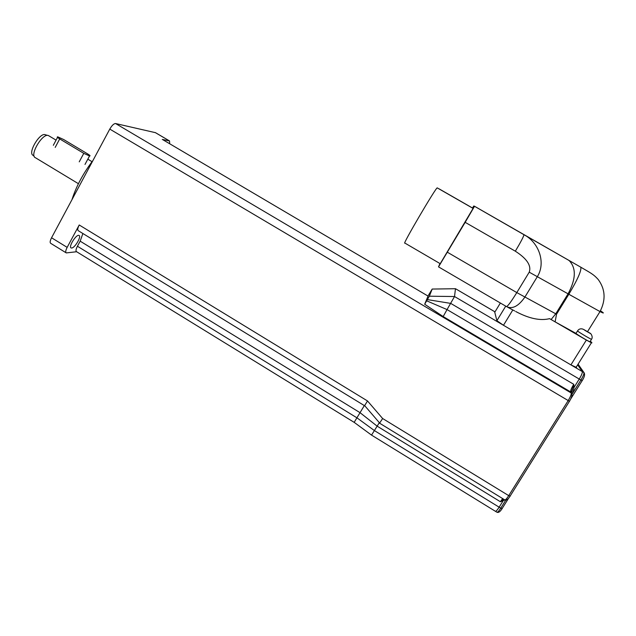 <?xml version="1.0" encoding="UTF-8"?>
<svg xmlns="http://www.w3.org/2000/svg" width="636" height="636" viewBox="0 0 636 636"><rect width="100%" height="100%" fill="white"/><g stroke="black" fill="none" stroke-linecap="round" stroke-linejoin="round"><path stroke-width="0.95" d="M87.545 153.833C89.978 155.343 90.638 156.059 89.533 155.963L83.785 153.34L59.704 138.918C57.351 137.448 56.715 136.764 57.797 136.867L63.687 139.546L87.545 153.833M47.891 135.46L45.522 134.816C40.084 131.644 27.133 153.491 33.295 155.423L34.249 156.44M49.02 135.913L48.559 135.635C42.771 132.352 28.962 155.637 35.457 157.744L78.427 183.701M455.463 288.728L454.533 296.535L447.044 309.573L573.736 384.303L572.996 387.411L574.109 387.276L573.736 384.303C571.43 388.143 570.397 390.679 570.635 391.919L571.557 393.31M572.09 394.05L573.108 392.412L571.724 391.744M503.633 499.18L502.718 499.856L503.171 500.739L504.841 499.928M502.718 499.856L500.365 501.725L503.171 500.739M572.996 387.411L571.144 392.682M379.326 422.662L371.535 435.103L354.173 422.352L364.325 405.585M443.181 316.561L424.689 304.239L426.661 300.82L447.044 309.573L443.181 316.561L570.635 391.919L571.231 392.992C571.478 394.248 570.428 396.832 568.083 400.76L508.728 495.643L382.634 418.52L379.573 423.178M424.689 304.239L428.052 296.082L162.538 139.546M426.661 300.82L429.34 296.201L432.194 289.054L427.972 296.034M427.384 299.596L450.741 303.404L580.899 380.026L572.098 394.097M364.563 405.728L367.513 400.958L79.222 224.985C77.632 228.133 77.33 230.041 78.308 230.717L364.563 405.728M354.157 422.352L76.503 251.649C75.605 251.029 75.907 249.225 77.425 246.243L80.168 241.163L82.887 233.523M76.646 251.737L66.271 252.913C65.317 252.269 65.619 250.417 67.162 247.372L79.222 224.985M71.685 248.016L71.176 247.96C68.116 247.118 76.312 233.945 78.975 235.431C81.774 236.171 74.961 247.937 71.685 248.016M162.275 139.419L169.542 140.954L169.669 143.752M76.535 191.15L87.601 170.488M71.971 199.664C76.153 186.483 83.165 173.397 93.007 160.407M66.064 252.786L50.761 243.365C49.759 242.682 50.021 240.813 51.556 237.769L109.782 129.1C111.928 125.411 113.86 123.559 115.569 123.535L155.51 132.686M472.492 207.996L473.772 205.985L474.528 206.287L465.17 222.33L438.514 266.866L439.969 263.55M577.536 330.927L577.544 330.935C578.06 331.738 588.809 338.217 591.472 339.33C592.49 338.026 592.386 336.317 591.162 334.202C591.385 333.813 585.486 331.006 583.689 329.464L582.306 328.939C580.247 328.518 578.657 329.186 577.536 330.927L576.001 333.399L555.125 321.872L556.524 314.24L568.838 294.261L600.01 311.584C604.28 313.707 604.438 313.445 600.471 310.797M506.558 306.632L506.614 306.663C512.465 309.366 518.547 306.186 524.859 297.123L537.285 276.747C545.362 264.107 540.242 245.313 526.632 236.242L523.985 234.597C523.794 236.298 520.908 241.831 515.335 251.196C526.934 258.661 531.561 265.657 529.224 272.176L516.806 292.592C510.947 302.02 507.48 306.671 506.415 306.544L438.53 266.874M555.125 321.872L549.583 318.652C540.306 320.973 529.009 318.588 515.701 311.489M437.322 187.938L437.218 187.874C435.811 187.556 401.459 246.156 404.854 243.055L440.231 263.702L473.073 208.417M590.375 341.087L591.949 342.836L591.408 342.788L586.36 340.069L549.583 318.652M590.121 341.5L589.93 341.81C587.251 340.713 576.47 334.194 576.001 333.399M576.574 367.481L570.905 364.889L503.474 325.282L496.891 320.687L494.76 312.252M79.238 161.846L83.785 153.34M55.205 147.409L59.704 138.918M573.108 392.412L574.093 387.3L579.253 379.056C581.558 375.2 582.568 372.704 582.274 371.567L583.904 372.545C584.206 373.682 583.204 376.178 580.899 380.026L582.306 380.646M502.647 498.576L500.365 501.725L377.156 426.16L360.032 412.669L80.168 241.163M503.163 500.755L499.141 507.186L374.477 430.628L356.955 417.836L77.425 246.243M571.335 393.016L571.692 391.808M115.569 123.535L571.367 393.08L570.77 392.007C571.08 392.261 571.677 391.363 572.567 389.296L571.859 391.776M109.782 129.1L569.546 401.364M379.597 423.194L504.722 499.848C505.374 500.166 506.709 498.767 508.728 495.643L510.271 496.088M502.249 508.569L500.747 508.172C498.815 511.153 497.543 512.497 496.915 512.203L495.42 511.312M505.755 500.15L500.747 508.172L499.141 507.186C497.217 510.183 495.937 511.527 495.317 511.241L371.559 435.119M583.967 372.585L578.076 364.158L583.967 372.585C585.16 374.27 584.556 376.965 582.155 380.67L570.842 398.748M577.647 364.849L582.274 371.567L454.533 296.535L429.34 296.201M494.991 311.871L455.519 288.728L432.194 289.054M382.634 418.52L367.513 400.958M169.454 140.93L155.256 132.566M67.162 247.372L51.556 237.769M587.6 331.531L600.01 311.584C605.917 300.065 605.369 289.444 598.381 279.721C593.396 273.989 589.842 272.582 580.803 267.2L474.536 206.263M551.142 319.487L555.761 313.81L516.806 292.592L447.394 252.238M567.869 259.742L569.268 260.696C576.351 268.122 575.954 279.164 568.067 293.824L529.224 272.176M465.17 222.33L515.335 251.196M556.524 314.24L555.761 313.81L568.067 293.824L568.838 294.261C577.631 279.49 581.622 270.475 580.803 267.2L526.608 236.218M589.93 341.81L591.647 339.028M583.713 329.48L590.502 333.431L583.713 329.48M496.891 320.687L505.731 306.139M503.474 325.282L512.807 309.947M494.713 312.324L500.365 303.006M570.905 364.889L586.36 340.069M85.001 164.43L89.533 155.963M53.329 145.31L57.526 137.376M48.559 135.635L56.071 140.135M87.816 159.167L92.021 161.687M571.215 392.802L571.533 392.293M504.825 499.912C506.383 500.564 508.124 499.332 510.04 496.223L569.371 401.403C571.867 397.301 572.535 394.527 571.367 393.08M508.609 498.203L502.027 508.721C500.19 511.702 498.513 512.886 497.002 512.266M494.999 311.855L455.519 288.72M379.62 423.004L364.659 405.617M428.052 296.082L162.371 139.443M169.542 140.954L155.351 132.59M526.632 236.242L474.528 206.287M507.759 307.275L514.683 310.94M437.218 187.874L473.105 208.433M439.11 188.868L472.667 208.099M575.978 367.529L591.408 342.788"/></g></svg>
